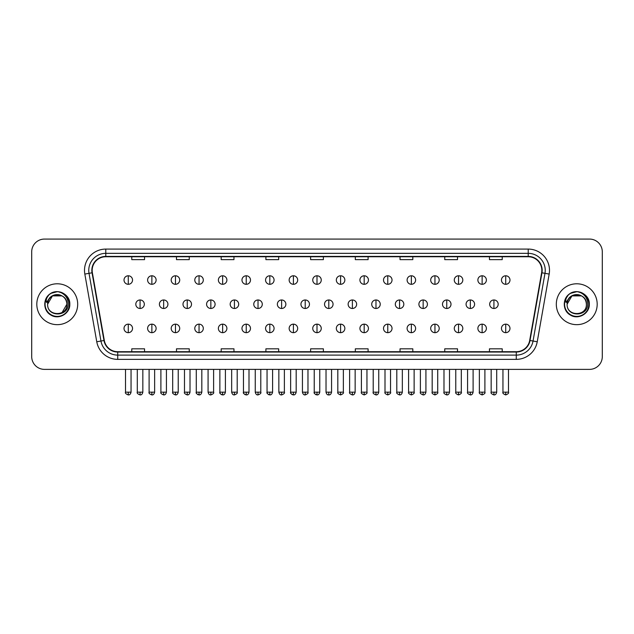 <?xml version="1.0" encoding="UTF-8"?>
<svg xmlns="http://www.w3.org/2000/svg" width="634" height="634" viewBox="0 0 634 634"><rect width="100%" height="100%" fill="white"/><g stroke="black" fill="none" stroke-linecap="round" stroke-linejoin="round"><path stroke-width="0.95" d="M36.812 304.225A20.439 20.439 0 0 0 57.25 324.663A20.439 20.439 0 0 0 77.689 304.225A20.439 20.439 0 0 0 57.25 283.786A20.439 20.439 0 0 0 36.812 304.225A20.439 20.439 0 0 0 57.25 324.663A20.439 20.439 0 0 0 77.689 304.225A20.439 20.439 0 0 0 57.25 283.786A20.439 20.439 0 0 0 36.812 304.225M556.311 304.225A20.439 20.439 0 0 0 576.75 324.663A20.439 20.439 0 0 0 597.188 304.225A20.439 20.439 0 0 0 576.75 283.786A20.439 20.439 0 0 0 556.311 304.225A20.439 20.439 0 0 0 576.75 324.663A20.439 20.439 0 0 0 597.188 304.225A20.439 20.439 0 0 0 576.75 283.786A20.439 20.439 0 0 0 556.311 304.225M92.168 270.369A13.623 13.623 0 0 1 105.791 256.746L528.209 256.746A13.623 13.623 0 0 1 541.626 272.739L529.691 340.442A13.623 13.623 0 0 1 516.266 351.704L117.734 351.704A13.623 13.623 0 0 1 104.309 340.442L92.374 272.739A13.623 13.623 0 0 1 92.168 270.369M91.827 270.369A13.964 13.964 0 0 0 92.041 272.794L103.976 340.506A13.964 13.964 0 0 0 117.734 352.044L516.266 352.044A13.964 13.964 0 0 0 530.024 340.506L541.959 272.794A13.964 13.964 0 0 0 528.209 256.405L105.791 256.405A13.964 13.964 0 0 0 91.827 270.369M84.829 274.07A21.294 21.294 0 0 1 105.791 249.083L528.209 249.083A21.294 21.294 0 0 1 549.171 274.07L537.236 341.774A21.294 21.294 0 0 1 516.266 359.367L117.734 359.367A21.294 21.294 0 0 1 96.764 341.774L84.829 274.07L89.022 273.333A17.031 17.031 0 0 1 105.791 253.338L528.209 253.338A17.031 17.031 0 0 1 544.978 273.333L533.043 341.037A17.031 17.031 0 0 1 516.266 355.111L117.734 355.111A17.031 17.031 0 0 1 100.957 341.037L89.022 273.333A17.031 17.031 0 0 1 88.76 270.369M602.3 251.849A12.775 12.775 0 0 0 589.525 239.073L44.475 239.073A12.775 12.775 0 0 0 31.7 251.849L31.7 356.601A12.775 12.775 0 0 0 44.475 369.376L589.525 369.376A12.775 12.775 0 0 0 602.3 356.601L602.3 251.849L602.3 356.601M310.612 256.746L310.612 259.631L323.388 259.631L323.388 256.746M265.9 256.746L265.9 259.631L278.675 259.631L278.675 256.746M221.187 256.746L221.187 259.631L233.962 259.631L233.962 256.746M176.482 256.746L176.482 259.631L189.257 259.631L189.257 256.746M131.769 256.746L131.769 259.631L144.544 259.631L144.544 256.746M355.325 256.746L355.325 259.631L368.1 259.631L368.1 256.746M400.038 256.746L400.038 259.631L412.813 259.631L412.813 256.746M444.743 256.746L444.743 259.631L457.518 259.631L457.518 256.746M489.456 256.746L489.456 259.631L502.231 259.631L502.231 256.746M323.388 351.704L323.388 348.819L310.612 348.819L310.612 351.704M278.675 351.704L278.675 348.819L265.9 348.819L265.9 351.704M233.962 351.704L233.962 348.819L221.187 348.819L221.187 351.704M189.257 351.704L189.257 348.819L176.482 348.819L176.482 351.704M144.544 351.704L144.544 348.819L131.769 348.819L131.769 351.704M368.1 351.704L368.1 348.819L355.325 348.819L355.325 351.704M412.813 351.704L412.813 348.819L400.038 348.819L400.038 351.704M457.518 351.704L457.518 348.819L444.743 348.819L444.743 351.704M502.231 351.704L502.231 348.819L489.456 348.819L489.456 351.704M31.7 251.849L31.7 356.601M589.525 239.073L44.475 239.073M44.475 369.376L589.525 369.376M128.274 275.782A4.256 4.256 0 0 0 124.018 280.038A4.256 4.256 0 0 0 128.274 284.294A4.256 4.256 0 0 0 132.538 280.038A4.256 4.256 0 0 0 128.274 275.782L128.274 284.294A4.256 4.256 0 0 0 132.538 280.038A4.256 4.256 0 0 0 128.274 275.782M140.074 299.969A4.256 4.256 0 0 0 135.811 304.225A4.256 4.256 0 0 0 140.074 308.481A4.256 4.256 0 0 0 144.33 304.225A4.256 4.256 0 0 0 140.074 299.969L140.074 308.481A4.256 4.256 0 0 0 144.33 304.225A4.256 4.256 0 0 0 140.074 299.969M128.274 324.156A4.256 4.256 0 0 0 124.018 328.412A4.256 4.256 0 0 0 128.274 332.668A4.256 4.256 0 0 0 132.538 328.412A4.256 4.256 0 0 0 128.274 324.156L128.274 332.668A4.256 4.256 0 0 0 132.538 328.412A4.256 4.256 0 0 0 128.274 324.156M151.867 275.782A4.256 4.256 0 0 0 147.611 280.038A4.256 4.256 0 0 0 151.867 284.294A4.256 4.256 0 0 0 156.123 280.038A4.256 4.256 0 0 0 151.867 275.782L151.867 284.294A4.256 4.256 0 0 0 156.123 280.038A4.256 4.256 0 0 0 151.867 275.782M175.459 275.782A4.256 4.256 0 0 0 171.196 280.038A4.256 4.256 0 0 0 175.459 284.294A4.256 4.256 0 0 0 179.715 280.038A4.256 4.256 0 0 0 175.459 275.782L175.459 284.294A4.256 4.256 0 0 0 179.715 280.038A4.256 4.256 0 0 0 175.459 275.782M199.044 275.782A4.256 4.256 0 0 0 194.789 280.038A4.256 4.256 0 0 0 199.044 284.294A4.256 4.256 0 0 0 203.308 280.038A4.256 4.256 0 0 0 199.044 275.782L199.044 284.294A4.256 4.256 0 0 0 203.308 280.038A4.256 4.256 0 0 0 199.044 275.782M222.637 275.782A4.256 4.256 0 0 0 218.381 280.038A4.256 4.256 0 0 0 222.637 284.294A4.256 4.256 0 0 0 226.893 280.038A4.256 4.256 0 0 0 222.637 275.782L222.637 284.294A4.256 4.256 0 0 0 226.893 280.038A4.256 4.256 0 0 0 222.637 275.782M163.659 299.969A4.256 4.256 0 0 0 159.403 304.225A4.256 4.256 0 0 0 163.659 308.481A4.256 4.256 0 0 0 167.923 304.225A4.256 4.256 0 0 0 163.659 299.969L163.659 308.481A4.256 4.256 0 0 0 167.923 304.225A4.256 4.256 0 0 0 163.659 299.969M187.252 299.969A4.256 4.256 0 0 0 182.996 304.225A4.256 4.256 0 0 0 187.252 308.481A4.256 4.256 0 0 0 191.508 304.225A4.256 4.256 0 0 0 187.252 299.969L187.252 308.481A4.256 4.256 0 0 0 191.508 304.225A4.256 4.256 0 0 0 187.252 299.969M210.845 299.969A4.256 4.256 0 0 0 206.581 304.225A4.256 4.256 0 0 0 210.845 308.481A4.256 4.256 0 0 0 215.1 304.225A4.256 4.256 0 0 0 210.845 299.969L210.845 308.481A4.256 4.256 0 0 0 215.1 304.225A4.256 4.256 0 0 0 210.845 299.969M151.867 324.156A4.256 4.256 0 0 0 147.611 328.412A4.256 4.256 0 0 0 151.867 332.668A4.256 4.256 0 0 0 156.123 328.412A4.256 4.256 0 0 0 151.867 324.156L151.867 332.668A4.256 4.256 0 0 0 156.123 328.412A4.256 4.256 0 0 0 151.867 324.156M175.459 324.156A4.256 4.256 0 0 0 171.196 328.412A4.256 4.256 0 0 0 175.459 332.668A4.256 4.256 0 0 0 179.715 328.412A4.256 4.256 0 0 0 175.459 324.156L175.459 332.668A4.256 4.256 0 0 0 179.715 328.412A4.256 4.256 0 0 0 175.459 324.156M199.044 324.156A4.256 4.256 0 0 0 194.789 328.412A4.256 4.256 0 0 0 199.044 332.668A4.256 4.256 0 0 0 203.308 328.412A4.256 4.256 0 0 0 199.044 324.156L199.044 332.668A4.256 4.256 0 0 0 203.308 328.412A4.256 4.256 0 0 0 199.044 324.156M222.637 324.156A4.256 4.256 0 0 0 218.381 328.412A4.256 4.256 0 0 0 222.637 332.668A4.256 4.256 0 0 0 226.893 328.412A4.256 4.256 0 0 0 222.637 324.156L222.637 332.668A4.256 4.256 0 0 0 226.893 328.412A4.256 4.256 0 0 0 222.637 324.156M246.23 324.156A4.256 4.256 0 0 0 241.974 328.412A4.256 4.256 0 0 0 246.23 332.668A4.256 4.256 0 0 0 250.485 328.412A4.256 4.256 0 0 0 246.23 324.156L246.23 332.668A4.256 4.256 0 0 0 250.485 328.412A4.256 4.256 0 0 0 246.23 324.156M269.822 324.156A4.256 4.256 0 0 0 265.559 328.412A4.256 4.256 0 0 0 269.822 332.668A4.256 4.256 0 0 0 274.078 328.412A4.256 4.256 0 0 0 269.822 324.156L269.822 332.668A4.256 4.256 0 0 0 274.078 328.412A4.256 4.256 0 0 0 269.822 324.156M293.407 324.156A4.256 4.256 0 0 0 289.152 328.412A4.256 4.256 0 0 0 293.407 332.668A4.256 4.256 0 0 0 297.671 328.412A4.256 4.256 0 0 0 293.407 324.156L293.407 332.668A4.256 4.256 0 0 0 297.671 328.412A4.256 4.256 0 0 0 293.407 324.156M317 324.156A4.256 4.256 0 0 0 312.744 328.412A4.256 4.256 0 0 0 317 332.668A4.256 4.256 0 0 0 321.256 328.412A4.256 4.256 0 0 0 317 324.156L317 332.668A4.256 4.256 0 0 0 321.256 328.412A4.256 4.256 0 0 0 317 324.156M340.593 324.156A4.256 4.256 0 0 0 336.329 328.412A4.256 4.256 0 0 0 340.593 332.668A4.256 4.256 0 0 0 344.848 328.412A4.256 4.256 0 0 0 340.593 324.156L340.593 332.668A4.256 4.256 0 0 0 344.848 328.412A4.256 4.256 0 0 0 340.593 324.156M364.178 324.156A4.256 4.256 0 0 0 359.922 328.412A4.256 4.256 0 0 0 364.178 332.668A4.256 4.256 0 0 0 368.441 328.412A4.256 4.256 0 0 0 364.178 324.156L364.178 332.668A4.256 4.256 0 0 0 368.441 328.412A4.256 4.256 0 0 0 364.178 324.156M387.77 324.156A4.256 4.256 0 0 0 383.515 328.412A4.256 4.256 0 0 0 387.77 332.668A4.256 4.256 0 0 0 392.026 328.412A4.256 4.256 0 0 0 387.77 324.156L387.77 332.668A4.256 4.256 0 0 0 392.026 328.412A4.256 4.256 0 0 0 387.77 324.156M411.363 324.156A4.256 4.256 0 0 0 407.107 328.412A4.256 4.256 0 0 0 411.363 332.668A4.256 4.256 0 0 0 415.619 328.412A4.256 4.256 0 0 0 411.363 324.156L411.363 332.668A4.256 4.256 0 0 0 415.619 328.412A4.256 4.256 0 0 0 411.363 324.156M434.956 324.156A4.256 4.256 0 0 0 430.692 328.412A4.256 4.256 0 0 0 434.956 332.668A4.256 4.256 0 0 0 439.211 328.412A4.256 4.256 0 0 0 434.956 324.156L434.956 332.668A4.256 4.256 0 0 0 439.211 328.412A4.256 4.256 0 0 0 434.956 324.156M458.541 324.156A4.256 4.256 0 0 0 454.285 328.412A4.256 4.256 0 0 0 458.541 332.668A4.256 4.256 0 0 0 462.804 328.412A4.256 4.256 0 0 0 458.541 324.156L458.541 332.668A4.256 4.256 0 0 0 462.804 328.412A4.256 4.256 0 0 0 458.541 324.156M482.133 324.156A4.256 4.256 0 0 0 477.877 328.412A4.256 4.256 0 0 0 482.133 332.668A4.256 4.256 0 0 0 486.389 328.412A4.256 4.256 0 0 0 482.133 324.156L482.133 332.668A4.256 4.256 0 0 0 486.389 328.412A4.256 4.256 0 0 0 482.133 324.156M505.726 324.156A4.256 4.256 0 0 0 501.462 328.412A4.256 4.256 0 0 0 505.726 332.668A4.256 4.256 0 0 0 509.982 328.412A4.256 4.256 0 0 0 505.726 324.156L505.726 332.668A4.256 4.256 0 0 0 509.982 328.412A4.256 4.256 0 0 0 505.726 324.156M48.065 301.332L47.613 304.225C47.082 317.301 68.234 317.063 68.163 304.225C68.203 298.915 65.833 295.056 61.054 292.654L58.177 291.703C54.706 291.505 51.647 292.52 48.992 294.77L47.257 297.259C46.203 299.042 45.973 300.77 46.567 302.45L49.666 297.853C52.551 294.969 55.99 294.01 59.976 294.992A9.629 9.629 0 0 0 48.065 301.332M62.061 295.888L52.44 295.888L47.621 304.225C47.035 291.806 67.466 291.806 66.879 304.225C67.466 316.643 47.035 316.643 47.621 304.225C47.035 291.806 67.466 291.806 66.879 304.225C67.466 316.643 47.035 316.643 47.621 304.225C47.035 291.806 67.466 291.806 66.879 304.225L62.061 312.562M59.976 294.992C64.28 296.522 66.578 299.605 66.879 304.225M49.024 294.747L50.974 293.352L57.345 291.672L50.974 293.352L49.024 294.747L50.974 293.352L57.345 291.672L50.974 293.352L49.024 294.747L50.974 293.352L57.345 291.672M48.992 294.77C56.307 287.59 70.382 293.819 69.803 304.225C70.231 313.505 58.796 320.107 50.974 315.098C42.724 310.826 42.724 297.623 50.974 293.352C58.796 288.343 70.231 294.945 69.803 304.225C70.231 313.505 58.796 320.107 50.974 315.098C42.724 310.826 42.724 297.623 50.974 293.352C58.796 288.343 70.231 294.945 69.803 304.225C70.231 313.505 58.796 320.107 50.974 315.098C42.724 310.826 42.724 297.623 50.974 293.352C58.796 288.343 70.231 294.945 69.803 304.225C70.231 313.505 58.796 320.107 50.974 315.098C42.724 310.826 42.724 297.623 50.974 293.352C58.796 288.343 70.231 294.945 69.803 304.225C70.231 313.505 58.796 320.107 50.974 315.098C42.724 310.826 42.724 297.623 50.974 293.352C57.488 290.317 63.02 291.553 67.569 297.077M567.573 301.332L567.113 304.225C566.582 317.301 587.734 317.063 587.663 304.225C587.702 298.915 585.333 295.056 580.554 292.654L577.677 291.703C574.206 291.505 571.147 292.52 568.5 294.77L566.764 297.259C565.702 299.042 565.473 300.77 566.067 302.45L569.166 297.853C572.058 294.969 575.49 294.01 579.476 294.992A9.629 9.629 0 0 0 567.573 301.332M579.476 294.992C583.779 296.522 586.078 299.605 586.379 304.225C586.965 316.643 566.534 316.643 567.121 304.225C566.534 291.806 586.965 291.806 586.379 304.225C586.965 316.643 566.534 316.643 567.121 304.225C566.534 291.806 586.965 291.806 586.379 304.225C586.965 291.806 566.534 291.806 567.121 304.225L571.939 295.888L581.56 295.888M568.524 294.747L570.473 293.352L576.853 291.672L570.473 293.352L568.524 294.747L570.473 293.352L576.853 291.672L570.473 293.352L568.524 294.747L570.473 293.352L576.853 291.672M568.5 294.77C575.807 287.59 589.889 293.819 589.303 304.225C589.731 313.505 578.295 320.107 570.473 315.098C562.223 310.826 562.223 297.623 570.473 293.352C578.295 288.343 589.731 294.945 589.303 304.225C589.731 313.505 578.295 320.107 570.473 315.098C562.223 310.826 562.223 297.623 570.473 293.352C578.295 288.343 589.731 294.945 589.303 304.225C589.731 313.505 578.295 320.107 570.473 315.098C562.223 310.826 562.223 297.623 570.473 293.352C578.295 288.343 589.731 294.945 589.303 304.225C589.731 313.505 578.295 320.107 570.473 315.098C562.223 310.826 562.223 297.623 570.473 293.352C578.295 288.343 589.731 294.945 589.303 304.225C589.731 313.505 578.295 320.107 570.473 315.098C562.223 310.826 562.223 297.623 570.473 293.352C576.988 290.317 582.519 291.553 587.068 297.077M246.23 275.782A4.256 4.256 0 0 0 241.974 280.038A4.256 4.256 0 0 0 246.23 284.294A4.256 4.256 0 0 0 250.485 280.038A4.256 4.256 0 0 0 246.23 275.782L246.23 284.294A4.256 4.256 0 0 0 250.485 280.038A4.256 4.256 0 0 0 246.23 275.782M269.822 275.782A4.256 4.256 0 0 0 265.559 280.038A4.256 4.256 0 0 0 269.822 284.294A4.256 4.256 0 0 0 274.078 280.038A4.256 4.256 0 0 0 269.822 275.782L269.822 284.294A4.256 4.256 0 0 0 274.078 280.038A4.256 4.256 0 0 0 269.822 275.782M293.407 275.782A4.256 4.256 0 0 0 289.152 280.038A4.256 4.256 0 0 0 293.407 284.294A4.256 4.256 0 0 0 297.671 280.038A4.256 4.256 0 0 0 293.407 275.782L293.407 284.294A4.256 4.256 0 0 0 297.671 280.038A4.256 4.256 0 0 0 293.407 275.782M234.429 299.969A4.256 4.256 0 0 0 230.174 304.225A4.256 4.256 0 0 0 234.429 308.481A4.256 4.256 0 0 0 238.693 304.225A4.256 4.256 0 0 0 234.429 299.969L234.429 308.481A4.256 4.256 0 0 0 238.693 304.225A4.256 4.256 0 0 0 234.429 299.969M258.022 299.969A4.256 4.256 0 0 0 253.766 304.225A4.256 4.256 0 0 0 258.022 308.481A4.256 4.256 0 0 0 262.286 304.225A4.256 4.256 0 0 0 258.022 299.969L258.022 308.481A4.256 4.256 0 0 0 262.286 304.225A4.256 4.256 0 0 0 258.022 299.969M281.615 299.969A4.256 4.256 0 0 0 277.359 304.225A4.256 4.256 0 0 0 281.615 308.481A4.256 4.256 0 0 0 285.871 304.225A4.256 4.256 0 0 0 281.615 299.969L281.615 308.481A4.256 4.256 0 0 0 285.871 304.225A4.256 4.256 0 0 0 281.615 299.969M317 275.782A4.256 4.256 0 0 0 312.744 280.038A4.256 4.256 0 0 0 317 284.294A4.256 4.256 0 0 0 321.256 280.038A4.256 4.256 0 0 0 317 275.782L317 284.294A4.256 4.256 0 0 0 321.256 280.038A4.256 4.256 0 0 0 317 275.782M340.593 275.782A4.256 4.256 0 0 0 336.329 280.038A4.256 4.256 0 0 0 340.593 284.294A4.256 4.256 0 0 0 344.848 280.038A4.256 4.256 0 0 0 340.593 275.782L340.593 284.294A4.256 4.256 0 0 0 344.848 280.038A4.256 4.256 0 0 0 340.593 275.782M364.178 275.782A4.256 4.256 0 0 0 359.922 280.038A4.256 4.256 0 0 0 364.178 284.294A4.256 4.256 0 0 0 368.441 280.038A4.256 4.256 0 0 0 364.178 275.782L364.178 284.294A4.256 4.256 0 0 0 368.441 280.038A4.256 4.256 0 0 0 364.178 275.782M387.77 275.782A4.256 4.256 0 0 0 383.515 280.038A4.256 4.256 0 0 0 387.77 284.294A4.256 4.256 0 0 0 392.026 280.038A4.256 4.256 0 0 0 387.77 275.782L387.77 284.294A4.256 4.256 0 0 0 392.026 280.038A4.256 4.256 0 0 0 387.77 275.782M411.363 275.782A4.256 4.256 0 0 0 407.107 280.038A4.256 4.256 0 0 0 411.363 284.294A4.256 4.256 0 0 0 415.619 280.038A4.256 4.256 0 0 0 411.363 275.782L411.363 284.294A4.256 4.256 0 0 0 415.619 280.038A4.256 4.256 0 0 0 411.363 275.782M305.208 299.969A4.256 4.256 0 0 0 300.944 304.225A4.256 4.256 0 0 0 305.208 308.481A4.256 4.256 0 0 0 309.463 304.225A4.256 4.256 0 0 0 305.208 299.969L305.208 308.481A4.256 4.256 0 0 0 309.463 304.225A4.256 4.256 0 0 0 305.208 299.969M328.792 299.969A4.256 4.256 0 0 0 324.537 304.225A4.256 4.256 0 0 0 328.792 308.481A4.256 4.256 0 0 0 333.056 304.225A4.256 4.256 0 0 0 328.792 299.969L328.792 308.481A4.256 4.256 0 0 0 333.056 304.225A4.256 4.256 0 0 0 328.792 299.969M352.385 299.969A4.256 4.256 0 0 0 348.129 304.225A4.256 4.256 0 0 0 352.385 308.481A4.256 4.256 0 0 0 356.641 304.225A4.256 4.256 0 0 0 352.385 299.969L352.385 308.481A4.256 4.256 0 0 0 356.641 304.225A4.256 4.256 0 0 0 352.385 299.969M375.978 299.969A4.256 4.256 0 0 0 371.714 304.225A4.256 4.256 0 0 0 375.978 308.481A4.256 4.256 0 0 0 380.234 304.225A4.256 4.256 0 0 0 375.978 299.969L375.978 308.481A4.256 4.256 0 0 0 380.234 304.225A4.256 4.256 0 0 0 375.978 299.969M399.571 299.969A4.256 4.256 0 0 0 395.307 304.225A4.256 4.256 0 0 0 399.571 308.481A4.256 4.256 0 0 0 403.826 304.225A4.256 4.256 0 0 0 399.571 299.969L399.571 308.481A4.256 4.256 0 0 0 403.826 304.225A4.256 4.256 0 0 0 399.571 299.969M434.956 275.782A4.256 4.256 0 0 0 430.692 280.038A4.256 4.256 0 0 0 434.956 284.294A4.256 4.256 0 0 0 439.211 280.038A4.256 4.256 0 0 0 434.956 275.782L434.956 284.294A4.256 4.256 0 0 0 439.211 280.038A4.256 4.256 0 0 0 434.956 275.782M458.541 275.782A4.256 4.256 0 0 0 454.285 280.038A4.256 4.256 0 0 0 458.541 284.294A4.256 4.256 0 0 0 462.804 280.038A4.256 4.256 0 0 0 458.541 275.782L458.541 284.294A4.256 4.256 0 0 0 462.804 280.038A4.256 4.256 0 0 0 458.541 275.782M482.133 275.782A4.256 4.256 0 0 0 477.877 280.038A4.256 4.256 0 0 0 482.133 284.294A4.256 4.256 0 0 0 486.389 280.038A4.256 4.256 0 0 0 482.133 275.782L482.133 284.294A4.256 4.256 0 0 0 486.389 280.038A4.256 4.256 0 0 0 482.133 275.782M505.726 275.782A4.256 4.256 0 0 0 501.462 280.038A4.256 4.256 0 0 0 505.726 284.294A4.256 4.256 0 0 0 509.982 280.038A4.256 4.256 0 0 0 505.726 275.782L505.726 284.294A4.256 4.256 0 0 0 509.982 280.038A4.256 4.256 0 0 0 505.726 275.782M423.155 299.969A4.256 4.256 0 0 0 418.9 304.225A4.256 4.256 0 0 0 423.155 308.481A4.256 4.256 0 0 0 427.419 304.225A4.256 4.256 0 0 0 423.155 299.969L423.155 308.481A4.256 4.256 0 0 0 427.419 304.225A4.256 4.256 0 0 0 423.155 299.969M446.748 299.969A4.256 4.256 0 0 0 442.492 304.225A4.256 4.256 0 0 0 446.748 308.481A4.256 4.256 0 0 0 451.004 304.225A4.256 4.256 0 0 0 446.748 299.969L446.748 308.481A4.256 4.256 0 0 0 451.004 304.225A4.256 4.256 0 0 0 446.748 299.969M470.341 299.969A4.256 4.256 0 0 0 466.077 304.225A4.256 4.256 0 0 0 470.341 308.481A4.256 4.256 0 0 0 474.597 304.225A4.256 4.256 0 0 0 470.341 299.969L470.341 308.481A4.256 4.256 0 0 0 474.597 304.225A4.256 4.256 0 0 0 470.341 299.969M493.926 299.969A4.256 4.256 0 0 0 489.67 304.225A4.256 4.256 0 0 0 493.926 308.481A4.256 4.256 0 0 0 498.189 304.225A4.256 4.256 0 0 0 493.926 299.969L493.926 308.481A4.256 4.256 0 0 0 498.189 304.225A4.256 4.256 0 0 0 493.926 299.969M528.209 249.083L528.209 256.405M89.022 273.333L92.041 272.794M117.734 359.367L117.734 352.044M516.266 352.044L516.266 359.367M530.024 340.506L537.236 341.774M96.764 341.774L103.976 340.506M541.959 272.794L549.171 274.07M105.791 249.083L105.791 256.405M140.074 392.161L137.301 392.161C136.746 393.04 137.665 393.968 140.074 394.927L140.074 392.161L142.84 392.161L142.84 369.376M128.274 392.161L125.508 392.161C124.946 393.04 125.873 393.968 128.274 394.927L128.274 392.161L131.048 392.161L131.048 369.376M163.659 392.161L160.893 392.161C160.331 393.04 161.258 393.968 163.659 394.927L163.659 392.161L166.433 392.161L166.433 369.376M187.252 392.161L184.486 392.161C183.923 393.04 184.843 393.968 187.252 394.927L187.252 392.161L190.018 392.161L190.018 369.376M210.845 392.161L208.079 392.161C208.554 394.134 209.482 395.053 210.845 394.927L210.845 392.161L213.61 392.161L213.61 369.376M151.867 392.161L149.101 392.161C148.538 393.04 149.458 393.968 151.867 394.927L151.867 392.161L154.633 392.161L154.633 369.376M175.459 392.161L172.686 392.161L172.686 369.376L172.686 392.161C172.131 393.04 173.05 393.968 175.459 394.927L175.459 392.161L178.225 392.161L178.225 369.376M199.044 392.161L196.278 392.161C195.716 393.04 196.643 393.968 199.044 394.927L199.044 392.161L201.818 392.161L201.818 369.376M222.637 392.161L219.871 392.161L219.871 369.376L219.871 392.161C219.309 393.04 220.228 393.968 222.637 394.927L222.637 392.161L225.403 392.161L225.403 369.376M246.23 392.161L243.464 392.161C242.901 393.04 243.821 393.968 246.23 394.927L246.23 392.161L248.996 392.161L248.996 369.376M269.822 392.161L267.049 392.161C266.486 393.04 267.413 393.968 269.822 394.927L269.822 392.161L272.588 392.161L272.588 369.376M293.407 392.161L290.641 392.161C290.079 393.04 291.006 393.968 293.407 394.927L293.407 392.161L296.181 392.161L296.181 369.376M317 392.161L314.234 392.161C313.671 393.04 314.591 393.968 317 394.927L317 392.161L319.766 392.161L319.766 369.376M340.593 392.161L337.819 392.161C337.264 393.04 338.184 393.968 340.593 394.927L340.593 392.161L343.359 392.161L343.359 369.376L343.359 392.161C343.921 393.04 342.994 393.968 340.593 394.927M364.178 392.161L361.412 392.161C360.849 393.04 361.776 393.968 364.178 394.927L364.178 392.161L366.951 392.161L366.951 369.376M387.77 392.161L385.004 392.161C384.442 393.04 385.361 393.968 387.77 394.927L387.77 392.161L390.536 392.161L390.536 369.376L390.536 392.161C391.099 393.04 390.179 393.968 387.77 394.927M411.363 392.161L408.597 392.161C408.034 393.04 408.954 393.968 411.363 394.927L411.363 392.161L414.129 392.161L414.129 369.376L414.129 392.161C414.691 393.04 413.772 393.968 411.363 394.927M434.956 392.161L432.182 392.161C431.619 393.04 432.546 393.968 434.956 394.927L434.956 392.161L437.722 392.161L437.722 369.376L437.722 392.161C438.284 393.04 437.357 393.968 434.956 394.927M458.541 392.161L455.775 392.161C455.212 393.04 456.139 393.968 458.541 394.927L458.541 392.161L461.314 392.161L461.314 369.376L461.314 392.161C461.869 393.04 460.95 393.968 458.541 394.927M482.133 392.161L479.367 392.161C478.805 393.04 479.724 393.968 482.133 394.927L482.133 392.161L484.899 392.161L484.899 369.376M505.726 392.161L502.952 392.161C502.397 393.04 503.317 393.968 505.726 394.927L505.726 392.161L508.492 392.161L508.492 369.376M47.257 297.259A12.181 12.181 0 0 0 57.25 316.406A12.181 12.181 0 0 0 61.054 292.654M566.764 297.259A12.181 12.181 0 0 0 576.75 316.406A12.181 12.181 0 0 0 580.554 292.654M234.429 392.161L231.664 392.161C232.147 394.134 233.074 395.053 234.429 394.927L234.429 392.161L237.203 392.161L237.203 369.376M258.022 392.161L255.256 392.161C255.74 394.134 256.659 395.053 258.022 394.927L258.022 392.161L260.788 392.161L260.788 369.376M281.615 392.161L278.849 392.161C279.332 394.134 280.252 395.053 281.615 394.927L281.615 392.161L284.381 392.161L284.381 369.376M305.208 392.161L302.434 392.161C302.917 394.134 303.844 395.053 305.208 394.927L305.208 392.161L307.973 392.161L307.973 369.376M328.792 392.161L326.027 392.161C326.51 394.134 327.429 395.053 328.792 394.927L328.792 392.161L331.566 392.161L331.566 369.376M352.385 392.161L349.619 392.161C349.057 393.04 349.976 393.968 352.385 394.927L352.385 392.161L355.151 392.161L355.151 369.376M375.978 392.161L373.212 392.161C372.649 393.04 373.569 393.968 375.978 394.927L375.978 392.161L378.744 392.161L378.744 369.376M399.571 392.161L396.797 392.161C396.234 393.04 397.161 393.968 399.571 394.927L399.571 392.161L402.336 392.161L402.336 369.376M423.155 392.161L420.39 392.161C419.827 393.04 420.754 393.968 423.155 394.927L423.155 392.161L425.921 392.161L425.921 369.376M446.748 392.161L443.982 392.161C443.42 393.04 444.339 393.968 446.748 394.927L446.748 392.161L449.514 392.161L449.514 369.376M470.341 392.161L467.567 392.161C467.012 393.04 467.932 393.968 470.341 394.927L470.341 392.161L473.107 392.161L473.107 369.376M493.926 392.161L491.16 392.161C490.597 393.04 491.524 393.968 493.926 394.927L493.926 392.161L496.699 392.161L496.699 369.376M137.301 392.161L137.301 369.376M142.84 392.161C142.357 394.134 141.437 395.053 140.074 394.927M125.508 392.161L125.508 369.376M131.048 392.161C130.564 394.134 129.637 395.053 128.274 394.927M196.31 392.565L196.477 393.175M196.77 393.73L198.038 394.736M219.903 392.565L220.061 393.175M220.363 393.73L221.623 394.736M160.893 392.161L160.893 369.376M166.433 392.161C165.95 394.134 165.022 395.053 163.659 394.927M184.486 392.161L184.486 369.376M190.018 392.161C189.534 394.134 188.615 395.053 187.252 394.927M208.079 392.161L208.079 369.376M213.61 392.161C214.173 393.04 213.246 393.968 210.845 394.927M149.101 392.161L149.101 369.376M154.633 392.161C154.149 394.134 153.23 395.053 151.867 394.927M178.225 392.161C177.742 394.134 176.823 395.053 175.459 394.927M196.278 392.161L196.278 369.376M201.818 392.161C201.335 394.134 200.407 395.053 199.044 394.927M225.403 392.161C224.919 394.134 224 395.053 222.637 394.927M243.464 392.161L243.464 369.376M248.996 392.161C248.512 394.134 247.593 395.053 246.23 394.927M267.049 392.161L267.049 369.376M272.588 392.161C272.105 394.134 271.178 395.053 269.822 394.927M290.641 392.161L290.641 369.376M296.181 392.161C295.698 394.134 294.77 395.053 293.407 394.927M314.234 392.161L314.234 369.376M319.766 392.161C319.282 394.134 318.363 395.053 317 394.927M337.819 392.161L337.819 369.376L337.819 392.161M361.412 392.161L361.412 369.376L361.412 392.161M366.951 392.161C367.514 393.04 366.587 393.968 364.178 394.927M385.004 392.161L385.004 369.376L385.004 392.161M408.597 392.161L408.597 369.376L408.597 392.161M432.182 392.161L432.182 369.376L432.182 392.161M455.775 392.161L455.775 369.376M479.367 392.161L479.367 369.376M484.899 392.161C485.462 393.04 484.542 393.968 482.133 394.927M502.952 392.161L502.952 369.376M508.492 392.161C509.054 393.04 508.127 393.968 505.726 394.927M243.488 392.565L243.654 393.175M243.955 393.73L245.215 394.736M267.08 392.565L267.247 393.175M267.54 393.73L268.808 394.736M290.673 392.565L290.832 393.175M291.133 393.73L292.401 394.736M231.664 392.161L231.664 369.376M237.203 392.161C237.766 393.04 236.839 393.968 234.429 394.927M255.256 392.161L255.256 369.376M260.788 392.161C261.351 393.04 260.431 393.968 258.022 394.927M278.849 392.161L278.849 369.376M284.381 392.161C284.943 393.04 284.024 393.968 281.615 394.927M314.266 392.565L314.424 393.175M314.726 393.73L315.986 394.736M302.434 392.161L302.434 369.376M307.973 392.161C308.536 393.04 307.609 393.968 305.208 394.927M326.027 392.161L326.027 369.376M331.566 392.161C331.083 394.134 330.156 395.053 328.792 394.927M349.619 392.161L349.619 369.376M355.151 392.161C354.668 394.134 353.748 395.053 352.385 394.927M373.212 392.161L373.212 369.376M378.744 392.161C378.26 394.134 377.341 395.053 375.978 394.927M396.797 392.161L396.797 369.376M402.336 392.161C401.853 394.134 400.926 395.053 399.571 394.927M420.39 392.161L420.39 369.376M425.921 392.161C425.446 394.134 424.518 395.053 423.155 394.927M443.982 392.161L443.982 369.376M449.514 392.161C449.031 394.134 448.111 395.053 446.748 394.927M467.567 392.161L467.567 369.376M473.107 392.161C472.623 394.134 471.704 395.053 470.341 394.927M491.16 392.161L491.16 369.376M496.699 392.161C496.216 394.134 495.289 395.053 493.926 394.927"/></g></svg>

